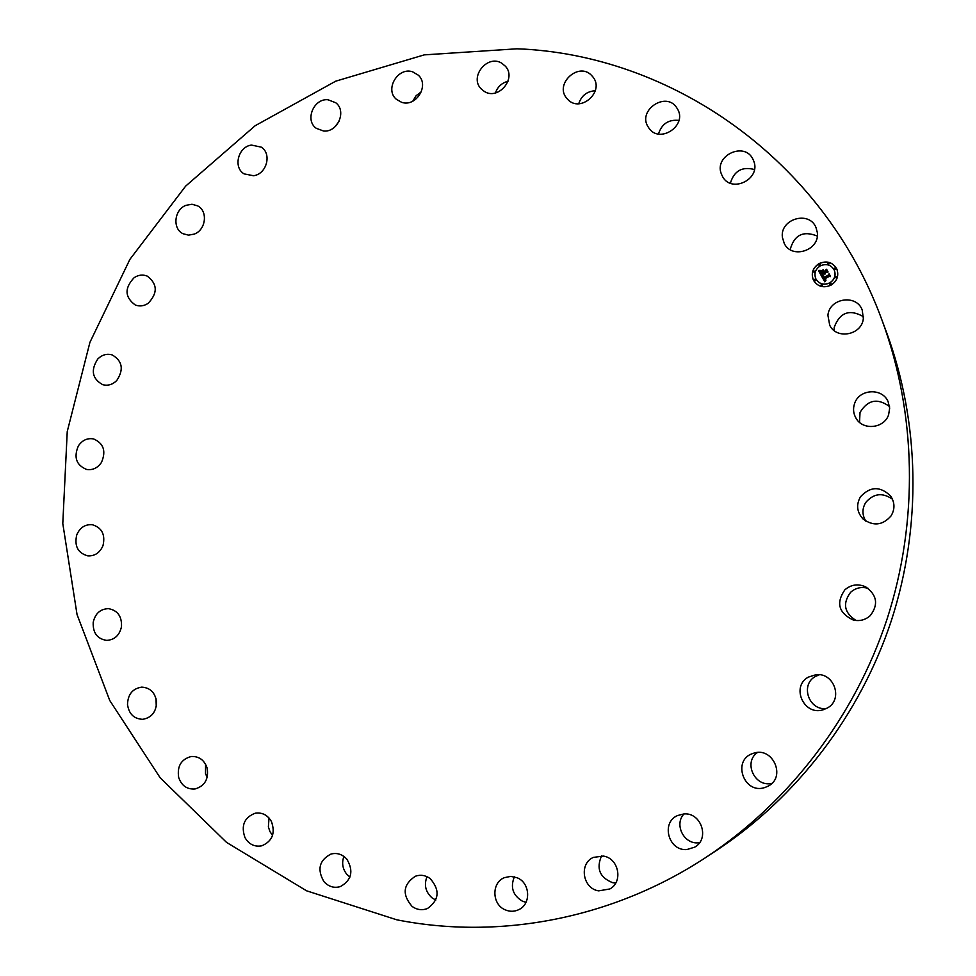 <?xml version="1.0" encoding="UTF-8"?>
<svg xmlns="http://www.w3.org/2000/svg" width="976" height="976" viewBox="0 0 976 976"><rect width="100%" height="100%" fill="white"/><g stroke="black" fill="none" stroke-linecap="round" stroke-linejoin="round"><path stroke-width="1.46" d="M834.114 330.535L834.212 327.363C839.824 312.357 849.571 308.794 863.467 316.675M827.916 315.358C829.222 298.192 856.355 293.8 862.198 309.953L863.333 318.469C862.064 334.939 836.639 340.026 829.734 325.301L827.916 315.358M882.023 320.226L886.464 332.157C919.746 422.34 921.978 526.076 891.393 620.492C860.234 714.725 797.111 797.075 716.957 850.133L706.331 857.123C612.635 919.002 499.017 940.132 396.744 919.795L306.537 890.795L226.554 842.398L160.149 777.762L109.763 700.512L77.031 614.477L62.793 523.551L67.234 431.587L89.926 342.332L129.906 259.36L185.66 186.111L255.126 125.745L335.72 81.179L424.231 54.876L516.926 48.8C671.024 54.375 823.305 159.405 882.023 320.226C916.488 413.58 918.782 521.147 887.062 619.077C854.756 716.811 789.316 802.199 706.331 857.123M859.527 422.352L860.027 412.445C867.737 399.794 877.583 397.83 889.539 406.541M865.858 521.172C862.052 514.986 862.003 508.764 865.712 502.518C873.569 493.38 882.487 492.27 892.467 499.2M856.098 620.516C844.203 612.867 842.373 603.461 850.608 592.298C855.684 587.82 861.527 586.515 868.152 588.357M826.306 708.576C808.665 710.687 799.954 684.53 815.509 676.429L819.413 674.758M771.882 783.35C754.826 787.595 743.041 762.317 757.413 752.533M699.548 842.691L698.267 842.813C683.773 844.289 673.952 824.317 683.981 813.947M615.697 883.048L612.928 882.78C599.789 877.705 596.007 868.725 601.57 855.867M526.015 902.336L522.538 901.251C512.851 895.419 510.131 887.282 514.376 876.826M435.808 900.055L432.222 898.018C425.548 892.101 423.804 884.988 427 876.68M349.92 877.095L346.687 874.154C342.527 868.738 341.6 862.833 343.906 856.428M272.572 835.346L270.01 831.723L268.376 826.977L269.034 818.022M207.144 777.494L205.509 773.565L205.582 764.245M156.258 706.502L156.001 698.474M334.719 127.075L339.075 121.378M412.763 101.211L416.166 95.66L421.339 91.793M495.43 92.94C497.614 86.791 501.798 82.911 508.008 81.276M578.731 103.737C581.428 95.648 586.942 91.317 595.299 90.731M658.495 134.017C661.704 123.879 668.523 119.34 678.93 120.402M730.377 183.22C734.086 170.885 742.089 166.31 754.411 169.519M790.17 249.636C794.171 234.935 803.211 230.409 817.29 236.058M102.992 545.633C99.906 552.745 94.879 556.161 87.877 555.881C77.921 553.111 74.2 546.121 76.738 534.909C79.91 527.613 85.083 524.21 92.269 524.71C101.931 527.662 105.506 534.641 102.992 545.633M860.478 496.784C870.287 486.243 880.352 486.011 890.661 496.076C894.894 502.579 895.029 509.167 891.088 515.853C882.67 525.466 873.313 526.491 863.004 518.927C856.855 512.132 856.013 504.738 860.478 496.784M101.467 462.417C97.649 468.016 92.708 470.359 86.632 469.456C76.287 465.186 73.529 457.341 78.373 445.898C82.301 440.152 87.376 437.834 93.623 438.944C103.663 443.372 106.274 451.205 101.467 462.417M844.826 589.858C851.072 584.514 858.038 583.514 865.7 586.869C877.095 595.055 878.607 604.644 870.25 615.649C865.383 619.967 859.722 621.431 853.268 620.041C838.665 613.026 835.846 602.961 844.826 589.858M116.742 380.542C112.569 384.642 107.897 386.02 102.7 384.678C92.147 378.737 90.5 370.172 97.795 358.985C102.102 354.739 106.921 353.397 112.252 354.947C122.488 361.035 123.976 369.575 116.742 380.542M808.433 677.088L815.936 674.709C834.212 672.244 843.557 699.609 827.245 708.064L823.085 709.808C803.809 716.079 790.633 686.409 808.433 677.088M148.096 303.365C143.911 306.086 139.641 306.635 135.298 305.012C124.708 297.216 124.33 288.103 134.139 277.672C138.482 274.842 142.886 274.329 147.364 276.159C157.587 284.089 157.831 293.154 148.096 303.365M753.57 753.24C772.919 746.298 786.558 777.408 767.929 786.253L764.806 787.534C744.005 794.684 731.768 760.328 752.606 753.57L753.57 753.24M194.273 234.094L188.539 235.143L183.061 233.74C172.191 228.799 174.192 209.572 186.001 205.326L191.979 204.252L197.64 205.863C208.181 211.06 205.936 229.946 194.273 234.094M683.737 813.972C701.207 811.995 710.138 838.896 694.668 847.168L686.982 849.523C668.572 851.414 660.642 822.561 677.564 815.546L683.737 813.972M253.504 175.729L244.171 173.911C232.874 167.53 238.144 146.681 251.454 145.07L261.239 147.132C272.145 153.781 266.631 174.216 253.504 175.729M603.29 856.074C618.711 858.038 623.469 881.95 609.78 888.977L598.703 890.856C582.66 888.685 578.719 863.54 593.408 857.392L603.29 856.074M323.544 131.004L316.248 128.295C304.585 120.304 313.699 98.186 328.021 99.759L335.768 102.773C346.98 111.057 337.611 132.651 323.544 131.004M517.109 877.753C530.139 882.743 531.395 903.91 518.951 909.571C514.511 911.73 509.96 911.828 505.3 909.864C491.855 904.606 491.294 882.633 504.433 877.656L510.729 876.375L517.109 877.753M401.563 102.273L396.378 99.32C384.41 89.487 397.964 66.6 412.677 71.846L418.326 75.189C429.745 85.327 415.959 107.543 401.563 102.273M430.099 878.522C440.152 889.929 439.31 899.909 427.549 908.473C422.144 910.584 416.984 909.888 412.067 906.399C401.905 894.504 403.027 884.427 415.447 876.192C420.595 874.472 425.475 875.24 430.099 878.522M484.279 91.402L481.144 88.865C468.968 76.982 487.536 53.961 501.847 63.269L505.446 66.283C516.938 78.495 498.211 100.65 484.279 91.402M346.846 859.161C353.8 871.007 351.665 880.132 340.441 886.562C334.097 888.38 328.583 886.72 323.898 881.584C316.907 869.335 319.286 860.161 331.023 854.037C337.098 852.56 342.381 854.268 346.846 859.161M567.922 99.601L566.641 98.173C554.356 83.997 578.451 61.647 591.444 75.274L593.188 77.287C604.608 91.805 580.464 113.045 567.922 99.601M271.426 821.487C275.561 833.15 272.353 841.251 261.812 845.802C254.577 847.107 248.965 844.374 244.964 837.603C240.84 825.611 244.244 817.485 255.187 813.215C262.154 812.215 267.57 814.972 271.426 821.487M648.357 127.258C636.681 110.434 666.547 90.414 676.99 108.177L677.21 108.531C688.287 125.331 659.081 144.729 648.613 127.636L648.357 127.258M207.144 768.075C208.84 779.055 204.814 786.009 195.066 788.962C187.014 789.547 181.536 785.692 178.657 777.408C177.01 766.16 181.219 759.182 191.272 756.498C199.055 756.18 204.35 760.036 207.144 768.075M721.288 173.801C713.981 155.416 744.712 141.227 752.972 159.283L753.814 161.247C760.999 179.181 731.536 193.614 722.594 176.644L721.288 173.801M156.575 702C156.233 711.919 151.634 717.689 142.789 719.312C133.98 718.97 128.893 714.005 127.502 704.428C127.905 694.278 132.663 688.507 141.776 687.128C150.292 687.714 155.221 692.667 156.575 702M782.423 237.461C779.604 219.027 809.226 210.169 815.997 227.542L817.302 232.447C820.06 250.344 791.89 259.64 784.265 243.475L782.423 237.461M121.5 626.677C119.572 635.266 114.643 639.841 106.713 640.39C97.271 638.926 92.769 632.912 93.208 622.334C95.209 613.538 100.284 608.975 108.434 608.646C117.596 610.317 121.939 616.332 121.5 626.677M854.622 403.442C859.209 388.912 882.316 387.582 888.099 401.636L889.673 408.127L888.611 414.776C884.232 428.415 863.162 430.745 856.172 418.484C853.329 413.739 852.804 408.724 854.622 403.442M831.015 285.138C823.585 288.335 817.742 286.724 813.496 280.307C810.812 273.5 812.642 267.936 818.986 263.618C826.782 260.311 832.735 262.141 836.847 269.083C839.067 275.72 837.127 281.076 831.015 285.138M836.859 269.12C832.735 262.202 826.794 260.397 819.023 263.691C812.691 267.997 810.861 273.548 813.52 280.344M829.771 282.93C834.602 279.697 836.127 275.464 834.334 270.218L834.321 270.181C836.09 275.391 834.578 279.624 829.734 282.857C823.854 285.382 819.242 284.089 815.912 278.99L815.948 279.063C819.279 284.162 823.89 285.456 829.771 282.93M814.204 280.38L815.289 280.71L815.594 279.661M820.023 265.484L820.352 264.447L819.986 265.399L818.913 265.094L820.023 265.484M813.374 271.938L814.46 272.267L814.789 271.267L814.411 272.194L813.35 271.901L813.691 270.889L814.789 271.267M835.529 269.461L835.846 268.4L835.493 269.376L834.419 269.047L835.529 269.461M827.66 263.947L828.746 264.313L829.1 263.325L828.722 264.228L827.636 263.91L827.99 262.922L829.1 263.325M829.685 284.37L830.783 284.724L831.088 283.662L830.747 284.65L829.673 284.333L830.015 283.345L831.088 283.662M820.95 285.529L822.036 285.87L822.378 284.87L821.999 285.797L820.938 285.492L821.267 284.492L822.378 284.87M835.297 277.599L835.615 276.537L836.688 276.867L836.347 277.843L835.297 277.599L836.371 277.916L836.713 276.903M815.948 279.063L815.912 278.99C813.825 273.646 815.277 269.278 820.255 265.887C826.367 263.3 831.052 264.716 834.297 270.145L834.334 270.218M821.609 276.245L823.488 276.086L823.354 278.331L828.978 274.549L830.186 276.696L829.234 276.367L824.305 279.099L825.989 279.99L823.939 279.307L824.744 280.441L825.952 280.319L824.805 281.857L821.609 276.245M821.755 275.769L823.573 275.647L821.792 275.927M823.219 276.598L823.573 277.782L828.551 275.012L829.075 273.756L830.417 276.159L829.075 274.085L828.673 275.134L823.512 278.001L823.219 276.598M821.365 275.805L818.644 270.925L820.548 270.877L820.023 272.06L820.889 274L823.207 272.719L821.011 273.573L820.413 271.328L821.072 273.378L822.988 272.316L821.328 271.316L823.402 270.169L823.622 272.487L826.428 270.145L827.721 272.45L826.648 272.036L824.513 273.219L825.11 273.841L824.147 273.426L824.952 274.195L823.732 273.658L821.365 275.805M818.742 270.401L820.731 270.413L818.766 270.547M821.316 270.877L823.451 269.693L821.353 271.023M823.28 270.889L823.817 271.853L826.55 269.242L828.075 271.962L826.562 269.583L823.744 272.048L823.256 271.169M824.915 274.097L824.256 273.646M827.709 272.45L826.465 270.218L823.659 272.56L823.024 271.413M823.366 270.279L821.45 271.34M822.988 272.316L821.109 273.451L820.694 272.743M820.377 271.548L820.487 272.67M823.207 272.719L820.926 274.085L820.255 272.829M820.487 270.962L818.681 271.011M825.903 280.429L824.147 279.758M825.977 279.99L824.305 279.099M830.173 276.696L829.014 274.622L823.28 278.245M823.378 276.11L821.646 276.318M823.451 269.791L821.353 270.95M823.585 275.732L821.792 275.842M820.718 270.498L818.779 270.486M823.219 276.733L823.256 277.55M830.417 276.159L829.1 273.829L828.587 275.098L823.402 277.489M828.075 271.975L826.587 269.327L823.854 271.926L823.317 270.962M814.521 279.331L815.582 279.624L815.241 280.637L814.191 280.344L814.521 279.331M818.962 265.167L819.254 264.106L820.365 264.484M834.443 269.132L834.761 268.071L835.846 268.4"/></g></svg>
